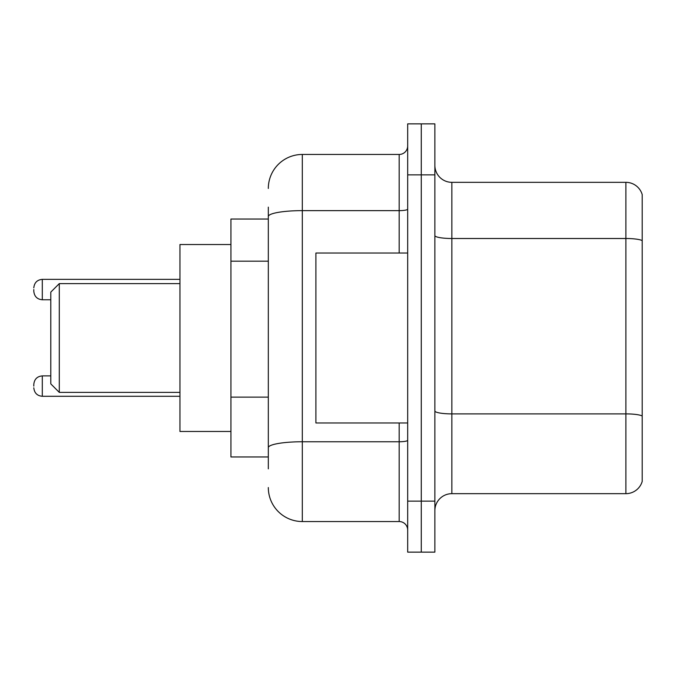 <?xml version="1.0" encoding="UTF-8"?>
<svg xmlns="http://www.w3.org/2000/svg" width="676" height="676" viewBox="0 0 676 676"><rect width="100%" height="100%" fill="white"/><g stroke="black" fill="none" stroke-linecap="round" stroke-linejoin="round"><path stroke-width="1.01" d="M268.321 219.041L230.939 219.041L230.939 456.959L268.321 456.959M268.321 468.857L268.321 207.143M407.679 501.144L407.679 552.131L421.275 552.131L421.275 501.144L421.275 552.131L434.871 552.131L434.871 501.144L421.275 501.144L421.275 174.856L421.275 501.144L407.679 501.144L407.679 174.856L421.275 174.856L421.275 123.869L421.275 174.856L434.871 174.856L434.871 501.144M434.871 174.856L434.871 123.869L407.679 123.869L407.679 174.856M268.321 188.452A33.986 33.986 0 0 1 302.316 154.458L302.316 521.542L399.178 521.542L399.178 422.973M302.316 154.458L399.178 154.458A8.501 8.501 0 0 0 407.679 145.965M407.679 530.035A8.501 8.501 0 0 0 399.178 521.542M302.316 521.542A33.986 33.986 0 0 1 268.321 487.548M434.871 510.667A16.993 16.993 0 0 1 451.864 493.666L625.883 493.666L625.883 182.334L451.864 182.334A16.993 16.993 0 0 1 434.871 165.333A16.993 16.993 0 0 0 451.864 182.334L451.864 493.666M642.2 194.57A16.993 16.993 0 0 0 625.883 182.334A16.993 16.993 0 0 1 642.2 194.57L642.2 481.43A16.993 16.993 0 0 1 625.883 493.666M642.2 240.867L642.2 416.01A16.993 2.949 180 0 0 625.883 413.889L451.864 413.889A16.993 2.949 0 0 1 434.871 410.932M59.294 392.384L59.294 283.616L50.793 292.116L50.793 383.883L59.294 392.384L179.951 392.384M230.939 244.535L179.951 244.535L179.951 431.465L230.939 431.465M407.679 253.027L315.903 253.027L315.903 422.973L407.679 422.973M33.8 386.097L33.8 384.399L33.8 386.097M33.8 289.565L33.8 291.263L33.8 289.565M268.321 261.173L230.939 261.173M268.321 397.125L230.939 397.125M407.679 440.279A8.501 1.479 0 0 1 399.178 441.758L302.316 441.758A33.986 5.898 180 0 0 268.321 447.664M268.321 216.54A33.986 5.898 180 0 1 302.316 210.633L399.178 210.633L399.178 154.458M399.178 253.027L399.178 210.633A8.501 1.479 0 0 0 407.679 209.154M642.2 240.631A16.993 2.949 180 0 0 625.883 238.501L451.864 238.501A16.993 2.949 0 0 1 434.871 235.552M33.8 384.399C34.349 379.185 37.18 376.355 42.301 375.898L42.301 396.288L179.951 396.288M179.951 279.365L42.301 279.365L42.301 299.764C37.18 299.307 34.349 296.477 33.8 291.263M59.294 283.616L179.951 283.616M42.301 375.898L50.793 375.898M42.301 396.288C37.18 395.832 34.349 393.001 33.8 387.796M42.301 299.764L50.793 299.764M42.301 279.365C37.18 279.822 34.349 282.661 33.8 287.866"/></g></svg>
